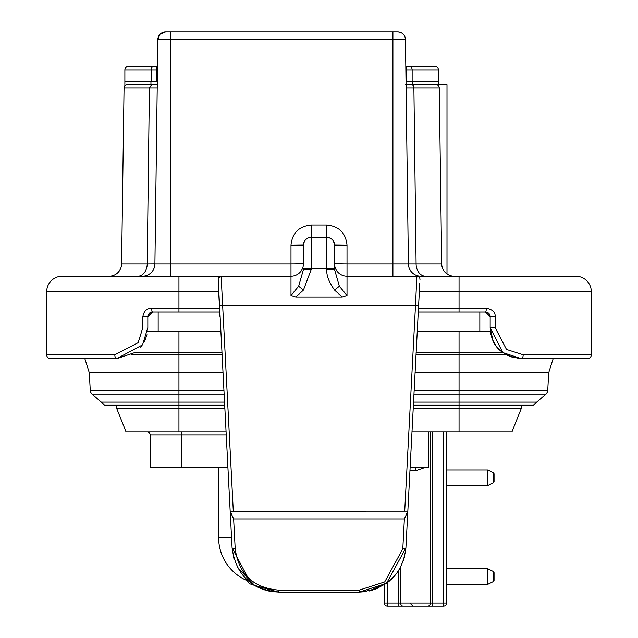 <?xml version="1.0" encoding="UTF-8"?>
<svg xmlns="http://www.w3.org/2000/svg" width="638" height="638" viewBox="0 0 638 638"><rect width="100%" height="100%" fill="white"/><g stroke="black" fill="none" stroke-linecap="round" stroke-linejoin="round"><path stroke-width="0.96" d="M50.569 358.684L116.706 358.684L142.569 344.871L147.833 327.557L147.833 316.663L152.498 311.998A3.892 0.805 90 0 1 151.692 308.106C146.676 308.385 143.733 311.232 142.88 316.663L142.88 327.557L138.135 342.71L114.824 354.792L46.686 354.792A3.892 3.892 0 0 0 50.569 358.684A3.892 3.892 0 0 1 46.686 354.792L46.686 291.765L218.667 291.765L219.528 308.106L178.951 308.106L178.951 276.206L290.992 276.206L179.733 276.206M152.498 311.998L219.727 311.998M419.557 287.499L418.273 311.998L485.502 311.998L479.84 311.998L479.84 331.289L417.26 331.289M220.74 331.289L158.16 331.289L158.16 311.998L151.533 311.998M490.399 331.289L479.84 331.289L490.399 331.289M486.427 312.094A4.665 4.665 0 0 1 487.241 312.333M487.926 312.676A4.665 4.665 0 0 1 488.509 313.091M488.971 313.545A4.665 4.665 0 0 1 489.346 314.008M489.633 314.486A4.665 4.665 0 0 1 489.848 314.965M490.016 315.467A4.665 4.665 0 0 1 490.128 316.025M485.502 311.998L490.167 316.663L490.167 327.557L502.776 352.575L521.294 358.684L587.431 358.684A3.892 3.892 0 0 0 591.314 354.792A3.892 3.892 0 0 1 587.431 358.684A3.892 3.892 0 0 0 591.314 354.792L591.314 291.765A15.559 15.559 0 0 0 575.755 276.206A15.559 15.559 0 0 1 591.314 291.765L459.049 291.765L459.049 308.106L486.308 308.106A3.892 0.805 90 0 1 485.502 311.998M486.308 308.106C492.592 309.454 495.535 312.309 495.12 316.663L490.167 316.663M495.12 316.663L495.12 327.557L506.492 349.449L523.176 354.792L591.314 354.792M158.798 276.206L151.916 276.206M62.245 276.206L178.951 276.206L62.245 276.206A15.559 15.559 0 0 0 46.686 291.765A15.559 15.559 0 0 1 62.245 276.206A15.559 15.559 0 0 0 46.686 291.765M342.199 296.997L347.008 295.458L339.352 286.247L334.559 269.475L326.784 269.475C326.353 275.297 328.945 282.163 334.559 290.083L342.199 296.997L295.801 296.997L303.441 290.083L311.216 269.475L303.441 269.475L303.441 268.431L311.216 268.431L311.208 237.304L326.784 237.304L311.216 237.304L311.216 225.023C298.911 226.235 292.164 232.982 290.992 245.247L290.992 263.925L154.906 263.925L157.841 39.58A7.784 7.784 0 0 1 165.625 31.9L397.681 31.9A7.784 7.784 0 0 1 405.465 39.58L408.4 263.925A12.449 12.449 0 0 0 420.849 276.206L575.755 276.206M417.356 276.246L416.869 276.206L415.482 305.594L416.869 276.206L347.008 276.206A12.449 12.449 0 0 1 334.559 263.757L347.008 263.925L347.008 245.247C345.836 232.982 339.097 226.235 326.784 225.023L311.216 225.023M411.358 276.206L404.508 276.206M218.531 289.205L218.667 291.765M230.35 514.651L218.156 278.415L221.131 276.206L233.293 511.182M250.606 582.685L232.088 547.859L230.166 511.213L407.826 511.182L405.912 547.859L386.532 583.323L359.29 592.096L278.71 592.096L268.494 590.963M135.543 352.336L116.706 358.684L54.461 358.684L84.846 358.684L89.328 372.791L222.917 372.791M146.995 334.727L144.595 341.378M141.811 345.948L140.799 347.263M151.828 312.046A4.665 4.665 0 0 0 151.246 312.165A4.665 4.665 0 0 1 151.828 312.046M150.712 312.349A4.665 4.665 0 0 0 150.225 312.588A4.665 4.665 0 0 1 150.712 312.349M150.201 312.604A4.665 4.665 0 0 0 149.667 312.955A4.665 4.665 0 0 1 150.201 312.604M149.627 312.987A4.665 4.665 0 0 0 149.125 313.433A4.665 4.665 0 0 1 149.627 312.987M148.622 314.063A4.665 4.665 0 0 0 148.239 314.741A4.665 4.665 0 0 1 148.622 314.063M148 315.411A4.665 4.665 0 0 0 147.872 316.041A4.665 4.665 0 0 1 148 315.411M158.16 331.289L147.601 331.289M419.78 283.224L407.65 514.651M418.121 314.813L417.778 321.321M417.858 276.374L418.799 276.884M418.847 276.916L419.437 277.57M416.869 276.206A3.11 3.11 -177 0 1 419.844 278.415L419.971 279.532M407.826 511.182L404.364 518.957L402.801 548.816L384.722 581.92L359.29 590.11L278.71 590.11C253.278 587.925 238.771 574.16 235.199 548.816L233.636 518.957L404.364 518.957M230.166 511.213L233.636 518.957M303.441 269.475L298.648 286.247L290.992 295.458L295.801 296.997M290.992 276.206A12.449 12.449 0 0 0 303.441 263.757L290.992 263.925L290.992 295.458M303.441 263.757L303.441 245.088L304.478 241.196L303.441 245.088A7.784 7.784 0 0 1 311.216 237.304M305.714 239.585L306.12 239.21L305.714 239.585M290.992 245.247L303.441 245.088M311.216 269.475L311.216 268.431L334.559 268.431L334.559 245.088L333.355 240.933L334.559 245.088L347.008 245.247M334.559 269.475L334.559 263.757A12.449 12.449 0 0 0 347.008 276.206L347.008 263.925L392.912 263.925L392.912 276.206M259.251 587.845L254.323 585.221M260.264 588.3L265.288 590.126M266.158 590.373L271.405 591.522M270.392 591.346L278.71 592.096C251.46 589.751 235.924 575.005 232.088 547.859A3.11 1.124 -3 0 0 235.199 548.816M359.665 592.096L366.284 591.57L359.29 592.096L359.29 590.11M377.975 588.188L379.06 587.702M370.184 590.812L378.892 587.781M170.394 276.206L170.394 39.58L405.465 39.58L405.808 66.137L434.542 66.137A3.892 3.892 0 0 1 438.434 70.02L438.434 81.696L406.015 81.696M405.465 39.58C405.114 34.875 402.522 32.315 397.681 31.9L392.912 31.9L392.912 263.925L408.4 263.925L407.674 208.618M157.291 81.696L124.881 81.696L124.881 85.811A3.11 3.11 0 0 0 124.059 87.877A3.11 3.11 0 0 1 127.169 84.806L151.74 84.806L127.169 84.806A3.11 3.11 0 0 0 124.059 87.877L121.595 263.933A12.449 12.449 0 0 1 109.154 276.206A12.449 12.449 0 0 0 121.595 263.933A12.449 12.449 0 0 1 109.154 276.206A12.449 12.449 0 0 0 121.595 263.933L147.219 263.933A12.449 9.371 -90 0 1 137.848 276.206M156.916 81.696L156.916 66.137L128.764 66.137L157.498 66.137L157.841 39.58L170.394 39.58L170.394 31.9M405.864 70.02L406.39 70.02L406.39 66.137L434.542 66.137A3.892 3.892 0 0 1 438.434 70.02A3.892 3.892 0 0 0 434.542 66.137A3.892 3.892 0 0 1 438.434 70.02L412.14 70.02L412.14 81.696M412.363 84.806L412.363 81.696M408.527 84.806L415.482 84.806M406.079 86.465L406.095 87.877L413.895 87.877A3.11 2.329 -90 0 0 411.566 84.806L446.991 84.806L446.991 273.933A12.449 12.449 0 0 0 454.16 276.206A12.449 12.449 0 0 1 441.711 263.933A12.449 12.449 0 0 0 454.16 276.206A12.449 12.449 0 0 1 446.991 273.933M406.063 85.372L406.055 84.83L411.566 84.806L405.672 84.806M127.169 84.806A3.11 3.11 0 0 0 124.059 87.877A3.11 3.11 0 0 1 127.169 84.806A3.11 3.11 0 0 0 124.059 87.877L149.412 87.877L151.748 84.806L157.634 84.806M147.833 84.806L157.251 84.806L157.243 85.364M439.255 87.877L441.711 263.933L416.096 263.933L413.895 87.877L439.255 87.877A3.11 3.11 0 0 0 436.137 84.806A3.11 3.11 0 0 1 439.255 87.877M155.728 201.464L154.906 263.877L147.219 263.933L149.412 87.877L157.211 87.877L157.227 86.457M157.211 87.877L156.485 143.199M156.509 141.604L157.498 66.137M150.943 84.806L150.943 81.696M406.916 150.488L406.095 87.877M406.797 141.604L405.808 66.137M154.906 263.925A12.449 12.449 0 0 1 142.457 276.206M157.841 39.58A7.784 7.784 0 0 1 165.625 31.9L160.114 34.189M159.883 34.428L157.841 39.572M124.881 81.696L124.881 70.02A3.892 3.892 0 0 1 128.764 66.137A3.892 3.892 0 0 0 124.881 70.02L157.442 70.02M438.434 81.696L438.434 84.806M328.801 237.575L330.675 238.349L328.801 237.575M332.286 239.585L332.876 240.247L332.286 239.585M326.784 225.023L326.784 237.304A7.784 7.784 0 0 1 334.559 245.088A7.784 7.784 0 0 0 326.784 237.304L326.784 269.475M404.659 556.408L404.277 557.883M404.045 558.681L399.938 568.378M394.906 575.588L389.18 581.266M388.43 581.888L369.442 590.979M366.595 591.522L359.29 592.096C387.138 589.065 402.674 574.32 405.912 547.859A3.11 1.124 -177 0 1 402.801 548.816M259.156 587.805L255.83 586.107M523.176 354.792A3.892 1.89 90 0 1 521.294 358.684L521.166 358.684M513.407 357.663L506.317 354.84M500.216 350.461L498.095 348.308M495.806 345.421L493.046 340.62M492.743 339.942L490.869 334.129M415.083 372.791L548.672 372.791L547.739 390.528A4.976 4.976 0 0 1 546.024 394.037L536.702 402.099L413.552 402.099M548.672 372.791L553.154 358.684L548.672 372.791L547.739 390.528A4.976 4.976 0 0 1 546.024 394.037A4.976 4.976 0 0 0 547.739 390.528L414.158 390.528M84.846 358.684L89.328 372.791L90.261 390.528L178.951 390.528L178.951 352.742L134.993 352.742M224.448 402.099L101.298 402.099L91.976 394.037A4.976 4.976 0 0 1 90.261 390.528L89.328 372.791M104.417 405.21L101.298 402.099L104.417 405.21L224.616 405.21M413.384 405.21L533.583 405.21L536.702 402.099L533.583 405.21M411.988 431.814L511.955 431.814L521.294 408.48L521.294 405.21L521.294 408.48L413.217 408.48M224.783 408.48L116.706 408.48L116.706 405.21M226.011 431.814L126.045 431.814L116.706 408.48M446.6 431.814L446.6 602.99L443.49 602.99L443.49 606.1L403.112 606.1A3.11 2.472 -90 0 1 400.64 602.99L430.315 602.99L430.315 431.814M409.253 606.1L387.465 606.1L387.465 602.99L384.355 602.99L384.355 584.799M400.64 567.078L400.64 602.99L398.168 602.99L398.168 606.1L403.112 606.1M181.288 467.606L150.161 467.606L150.161 434.933A3.11 3.11 0 0 0 147.051 431.814A3.11 3.11 0 0 1 150.161 434.933L181.288 434.933L181.288 467.606L227.886 467.606M428.68 431.814L428.68 467.606L410.114 467.606M417.268 467.606L424.557 467.606L415.665 470.716L409.955 470.716M247.568 580.811L247.416 579.647L247.568 580.811A46.686 46.686 0 0 1 218.635 537.635L218.635 467.606M247.44 580.078A4.665 4.665 0 0 0 252.09 584.312A4.665 4.665 0 0 1 247.44 580.078A4.665 4.665 0 0 0 252.09 584.312A4.665 4.665 0 0 1 247.44 580.078L247.44 580.078M258.98 587.718L252.09 584.312L252.09 583.762M446.6 584.312L487.839 584.312L487.839 568.753L446.6 568.753M412.969 606.1L409.875 602.99M446.6 469.943L487.839 469.943L487.839 485.502L446.6 485.502M443.49 606.1A3.11 3.11 0 0 0 446.6 602.99A3.11 3.11 0 0 1 443.49 606.1M384.355 602.99A3.11 3.11 0 0 0 387.465 606.1M415.697 467.606L415.665 470.716M494.059 474.018L494.059 481.427A1.555 1.555 180 0 1 493.198 482.822L493.198 472.622A1.555 1.555 -0 0 1 494.059 474.018A1.555 1.555 -0 0 0 493.198 472.622A1.555 1.555 -0 0 1 494.059 474.018A1.555 1.555 -0 0 0 493.198 472.622A1.555 1.555 -0 0 1 494.059 474.018A1.555 1.555 -0 0 0 493.198 472.622A1.555 1.555 -0 0 1 494.059 474.018A1.555 1.555 -0 0 0 493.198 472.622A1.555 1.555 -0 0 1 494.059 474.018A1.555 1.555 -0 0 0 493.198 472.622A1.555 1.555 -0 0 1 494.059 474.018L494.059 481.427L494.059 474.018A1.555 1.555 -0 0 0 493.198 472.622L487.839 469.943M493.198 482.822L487.839 485.502L493.198 482.822A1.555 1.555 180 0 0 494.059 481.427A1.555 1.555 180 0 1 493.198 482.822A1.555 1.555 180 0 0 494.059 481.427A1.555 1.555 180 0 1 493.198 482.822A1.555 1.555 180 0 0 494.059 481.427A1.555 1.555 180 0 1 493.198 482.822A1.555 1.555 180 0 0 494.059 481.427A1.555 1.555 180 0 1 493.198 482.822A1.555 1.555 180 0 0 494.059 481.427A1.555 1.555 180 0 1 493.198 482.822A1.555 1.555 180 0 0 494.059 481.427M493.198 571.433A1.555 1.555 -0 0 1 494.059 572.828L494.059 580.237L494.059 572.828A1.555 1.555 -0 0 0 493.198 571.433A1.555 1.555 -0 0 1 494.059 572.828L494.059 580.237L494.059 572.828A1.555 1.555 -0 0 0 493.198 571.433A1.555 1.555 -0 0 1 494.059 572.828L494.059 580.237L494.059 572.828A1.555 1.555 -0 0 0 493.198 571.433A1.555 1.555 -0 0 1 494.059 572.828L494.059 580.237L494.059 572.828A1.555 1.555 -0 0 0 493.198 571.433A1.555 1.555 -0 0 1 494.059 572.828L494.059 580.237L494.059 572.828A1.555 1.555 -0 0 0 493.198 571.433L487.839 568.753L493.198 571.433L487.839 568.753L493.198 571.433L487.839 568.753L493.198 571.433L487.839 568.753L493.198 571.433L487.839 568.753L493.198 571.433L487.839 568.753L493.198 571.433L493.198 581.633L487.839 584.312L493.198 581.633A1.555 1.555 180 0 0 494.059 580.237A1.555 1.555 180 0 1 493.198 581.633A1.555 1.555 180 0 0 494.059 580.237A1.555 1.555 180 0 1 493.198 581.633A1.555 1.555 180 0 0 494.059 580.237A1.555 1.555 180 0 1 493.198 581.633A1.555 1.555 180 0 0 494.059 580.237A1.555 1.555 180 0 1 493.198 581.633A1.555 1.555 180 0 0 494.059 580.237L494.059 572.828A1.555 1.555 -0 0 0 493.198 571.433A1.555 1.555 -0 0 1 494.059 572.828L494.059 580.237A1.555 1.555 180 0 1 493.198 581.633A1.555 1.555 180 0 0 494.059 580.237L494.059 572.828L494.059 580.237A1.555 1.555 180 0 1 493.198 581.633M494.059 572.828L494.059 580.237M114.824 354.792A3.892 1.89 90 0 0 116.706 358.684M151.692 308.106L178.951 308.106L178.951 311.998M142.88 327.557L142.481 327.557M142.88 316.663L147.833 316.663M418.472 308.106L459.049 308.106L459.049 311.998M419.333 291.765L459.049 291.765L459.049 276.206M418.424 305.865L415.482 305.594L404.707 511.182M415.482 305.594L219.408 305.929M218.156 278.415A3.11 3.11 177 0 1 221.131 276.206M347.008 295.458L347.008 276.206A12.449 12.449 0 0 1 334.559 263.757M339.352 286.247L334.559 290.083M298.648 286.247L303.441 290.083M420.849 276.206A12.449 12.449 0 0 1 408.4 263.925L416.096 263.933A12.449 9.371 -90 0 0 425.466 276.206M151.166 81.696L151.166 70.02A3.892 2.879 90 0 1 154.045 66.137M128.764 66.137A3.892 3.892 0 0 0 124.881 70.02M409.261 66.137A3.892 2.879 90 0 1 412.14 70.02L406.39 70.02L406.39 81.696M271.9 591.593L278.71 592.096L278.71 590.11M495.12 327.557L490.167 327.557C490.925 340.11 495.487 355.27 521.294 358.684M178.951 331.289L178.951 352.742L221.864 352.742M459.049 331.289L459.049 352.742L416.135 352.742M506.285 354.824L459.049 354.824L459.049 352.742L503.007 352.742M131.715 354.824L221.976 354.824M413.974 394.037L459.049 394.037L459.049 354.824L416.024 354.824M91.976 394.037L178.951 394.037L178.951 390.528L223.842 390.528M224.026 394.037L178.951 394.037L178.951 431.814M546.024 394.037L459.049 394.037L459.049 431.814M231.554 537.635L218.635 537.635M443.49 431.814L443.49 602.99L432.787 602.99L432.787 431.814M432.787 606.1L432.787 602.99L430.315 602.99A3.11 2.472 90 0 1 427.843 606.1M398.168 571.257L398.168 602.99L387.465 602.99L387.465 582.63M226.171 434.933L181.288 434.933L181.288 431.814M268.582 590.979L271.453 591.53M372.712 590.126L369.936 590.868M386.484 583.355L374.825 589.432M220.461 325.97L220.206 321.018M219.966 316.512L219.807 313.529M418.145 314.375L417.97 317.772M232.088 547.859L233.899 558.497M237.535 567.413L254.578 585.373L278.455 592.096M492.871 340.237L490.167 327.557M511.955 431.814L521.294 408.48"/></g></svg>
